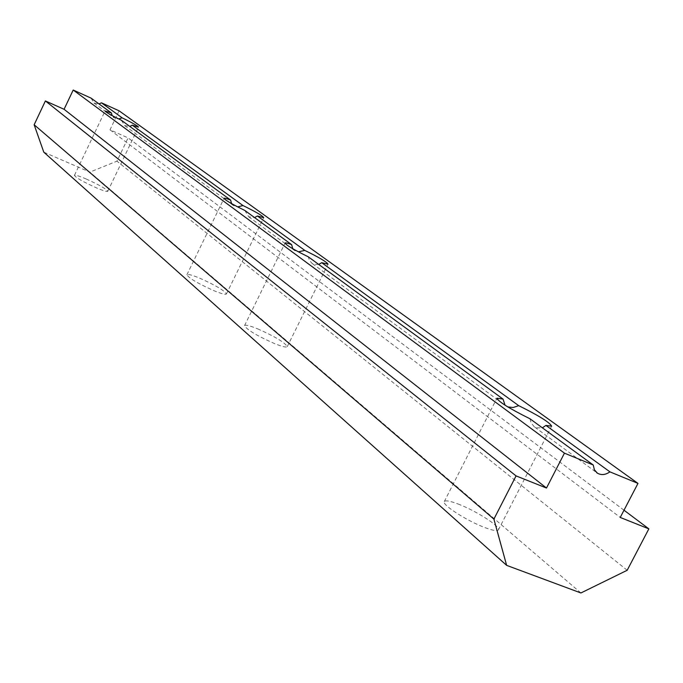 <?xml version="1.0" encoding="UTF-8"?>
<svg xmlns="http://www.w3.org/2000/svg" width="683" height="683" viewBox="0 0 683 683"><rect width="100%" height="100%" fill="white"/><g stroke="black" fill="none" stroke-linecap="round" stroke-linejoin="round"><path stroke-width="0.51" stroke-dasharray="3.42 2.56" d="M292.759 248.714L294.663 250.576L298.394 251.831M318.73 264.441L313.565 264.253L311.986 263.331L309.408 260.257L308.332 256.842M257.551 328.796C275.121 336.608 285.016 342.567 287.236 346.665C286.356 347.656 282.096 346.614 274.438 343.549C256.663 335.643 246.7 329.667 244.548 325.603C245.487 324.613 249.816 325.671 257.551 328.796M112.097 115.564L115.026 118.33L118.671 118.944M121.403 120.276L124.724 125.629L129.83 126.432M86.126 178.955C99.044 184.811 106.258 188.918 107.76 191.291C107.035 191.889 103.176 190.711 96.201 187.765C83.172 181.866 75.915 177.734 74.438 175.377C75.215 174.788 79.108 175.983 86.126 178.955M231.563 203.602L234.576 206.198L237.675 206.889M244.83 210.458L248.689 216.776L254.588 217.578M199.573 278.118C215.512 285.246 224.459 290.54 226.415 293.98C225.595 294.834 221.437 293.741 213.95 290.685C197.839 283.479 188.824 278.169 186.92 274.745C187.808 273.892 192.025 275.018 199.573 278.118M529.94 418.747L531.212 423.016L534.302 426.79L536.198 427.882L542.353 427.814M457.943 503.943C475.607 510.517 500.972 526.704 498.394 529.897C497.369 531.323 492.93 530.571 485.067 527.652C467.095 521.035 441.5 504.575 444.291 501.578C445.393 500.144 449.943 500.929 457.943 503.943M580.9 592.972L89.849 172.125L43.789 152.155M91.07 98.121L93.972 103.022L98.992 103.91M119.081 110.808L110.014 129.821L128.088 137.898L116.964 161.162L89.849 172.125M505.053 405.198L507.495 406.786M110.014 129.821L620.232 517.449M627.19 570.271L116.964 161.162M624.006 510.218L128.088 137.898M287.236 346.665L328.002 264.176M107.76 191.291L138.47 127.106M226.415 293.98L263.723 217.672M498.394 529.897L551.642 426.183M244.548 325.603L285.076 243.054M93.972 103.022L114.146 117.852M74.438 175.377L105.062 111.005M124.724 125.629L233.56 205.651M186.92 274.745L224.058 198.309M248.689 216.776L294.663 250.576M312.438 263.647L506.223 406.129M444.291 501.578L496.934 398.189M534.849 427.174L596.549 472.542"/><path stroke-width="1.02" d="M298.394 251.831L304.806 250.413L257.397 215.999L263.723 217.672C262.742 215.879 255.826 211.841 242.994 205.549L132.246 125.168L138.47 127.106C137.744 125.903 132.314 122.812 122.163 117.852L101.468 102.826L119.081 110.808L637.973 483.402L609.928 471.859L545.939 425.424L551.642 426.183C549.747 422.435 538.776 415.597 518.721 405.668L321.719 262.69L328.002 264.176C326.858 262.033 319.123 257.448 304.806 250.413M321.719 262.69L318.73 264.441M118.671 118.944L122.163 117.852M129.83 126.432L132.246 125.168M237.675 206.889L242.994 205.549M254.588 217.578L257.397 215.999M507.81 406.914L513.155 407.503L518.721 405.668M542.353 427.814L545.939 425.424M291.632 244.642C287.603 243.122 285.417 242.585 285.076 243.054C286.134 245.137 293.878 249.739 308.332 256.842L503.021 399.077L496.934 398.189C498.633 401.826 509.638 408.673 529.94 418.747L593.262 465.012L564.448 453.153L73.201 90.028L91.07 98.121L111.466 113.019L105.062 111.005C105.745 112.191 111.192 115.282 121.403 120.276L230.623 200.076C226.568 198.488 224.383 197.908 224.058 198.309C224.972 200.051 231.896 204.097 244.83 210.458L291.632 244.642L292.759 248.714M506.641 565.362L493.894 519.106L516.058 475.897L45.394 100.939L34.15 124.767L43.789 152.155L506.641 565.362L580.9 592.972L627.19 570.271L648.85 528.864L624.006 510.218M45.394 100.939L64.074 109.289L73.201 90.028M98.992 103.91L101.468 102.826M111.466 113.019L112.097 115.564M230.623 200.076L231.563 203.602M503.021 399.077L505.053 405.198M593.262 465.012L594.381 469.784L597.42 473.174C601.313 475.368 605.488 474.933 609.928 471.859M516.058 475.897L546.485 488.029L564.448 453.153M637.973 483.402L620.232 517.449L648.85 528.864M34.15 124.767L493.894 519.106M546.485 488.029L64.074 109.289M596.549 472.542L597.42 473.174"/></g></svg>
